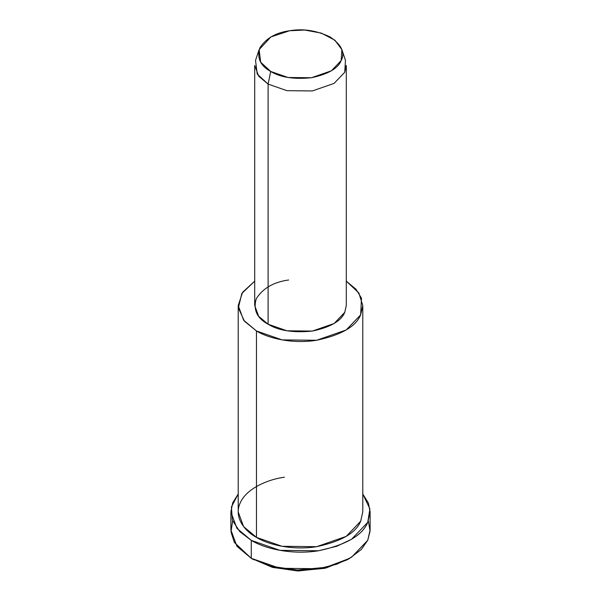<?xml version="1.0" encoding="UTF-8"?>
<svg xmlns="http://www.w3.org/2000/svg" width="601" height="601" viewBox="0 0 601 601"><rect width="100%" height="100%" fill="white"/><g stroke="black" fill="none" stroke-linecap="round" stroke-linejoin="round"><path stroke-width="0.9" d="M348.392 559.065L325.997 568.005L298.472 570.95L272.801 567.449L251.278 558.321L272.411 567.344L297.525 570.927L324.653 568.321L347.13 559.816L349.722 558.321L325.99 567.299L297.36 570.048L270.856 566.262L251.278 558.321L234.36 542.433L230.979 531.983L232.647 520.924M368.353 520.924L370.081 531.149L367.737 540.307L361.276 549.494L349.722 558.321M259.129 49.643L255.53 60.408L257.22 74.058L268.114 84.11L270.705 71.451L260.684 62.203L259.129 49.643L270.871 36.962L289.592 30.756L304.737 30.05L321.295 33.093L334.922 40.222L341.871 49.643L341.195 60.551L331.414 70.783L311.408 77.747L288.037 77.491L270.705 71.451L268.114 84.11L286.955 90.676L312.355 90.954L334.103 83.381L344.734 72.263L345.47 60.408L341.871 49.643M270.705 71.451C280.321 77.379 293.889 79.482 311.408 77.747C328.071 74.193 338.002 68.461 341.195 60.551C345.282 52.775 341.646 44.947 330.295 37.052C316.622 30.493 303.054 28.397 289.592 30.756C275.897 32.597 265.965 38.336 259.805 47.96C256.807 58.072 260.443 65.9 270.705 71.451M268.114 84.11L258.678 76.184L254.704 65.419L254.704 305.541L258.678 316.306L268.114 324.232L286.955 330.798L312.355 331.076L334.103 323.503L344.734 312.385L346.296 305.541L346.296 65.419L344.734 72.263L334.103 83.381L312.355 90.954L286.955 90.676L268.114 84.11L268.114 324.232L268.114 84.11M238.214 305.541L238.214 511.954L243.615 526.604L256.462 537.377L256.462 330.963C268.519 338.423 292.882 344.14 316.622 340.271C341.263 335.012 355.942 326.538 360.66 314.849L361.486 298.231L356.062 289.291L346.296 281.17L358.85 292.957L362.786 305.541L360.66 314.849L346.206 329.972L316.622 340.271L282.079 339.888L256.462 330.963L243.615 320.19L238.214 305.541L242.571 292.326L254.704 281.17L241.835 293.461L238.349 307.922L244.404 321.167L256.462 330.963L256.462 537.377L282.079 546.301L316.622 546.685L346.206 536.385L360.66 521.262L362.786 511.954L362.786 305.541M344.936 311.942L344.734 312.385C341.263 320.979 330.467 327.214 312.355 331.076C293.311 332.962 278.571 330.678 268.114 324.232C256.958 318.199 253.006 309.688 256.266 298.697C262.96 288.232 273.755 282.004 288.645 279.998M230.889 511.954L230.889 529.902L236.922 546.271L251.278 558.321L251.278 540.374C264.756 548.705 291.988 555.091 318.515 550.771C346.056 544.897 362.463 535.423 367.737 522.352L369.908 508.874L362.786 494.007L368.375 503.029L370.111 511.954L367.737 522.352L351.577 539.255L336.793 546.249L318.515 550.771L279.908 550.343L251.278 540.374L236.922 528.324L230.889 511.954L232.737 502.752L238.214 494.007L231.43 506.951L232.362 520.173L239.837 531.667L251.278 540.374L251.278 558.321L279.908 568.291L318.515 568.719L336.793 564.196L351.577 557.21L367.737 540.307L370.111 529.902L370.111 511.954M360.931 520.661L360.66 521.262C355.942 532.952 341.263 541.426 316.622 546.685C292.882 550.554 268.519 544.837 256.462 537.377C243.548 530.42 233.639 516.349 240.34 502.646C246.41 488.846 267.167 479.523 284.378 477.217M253.87 559.816L251.278 558.321"/></g></svg>

